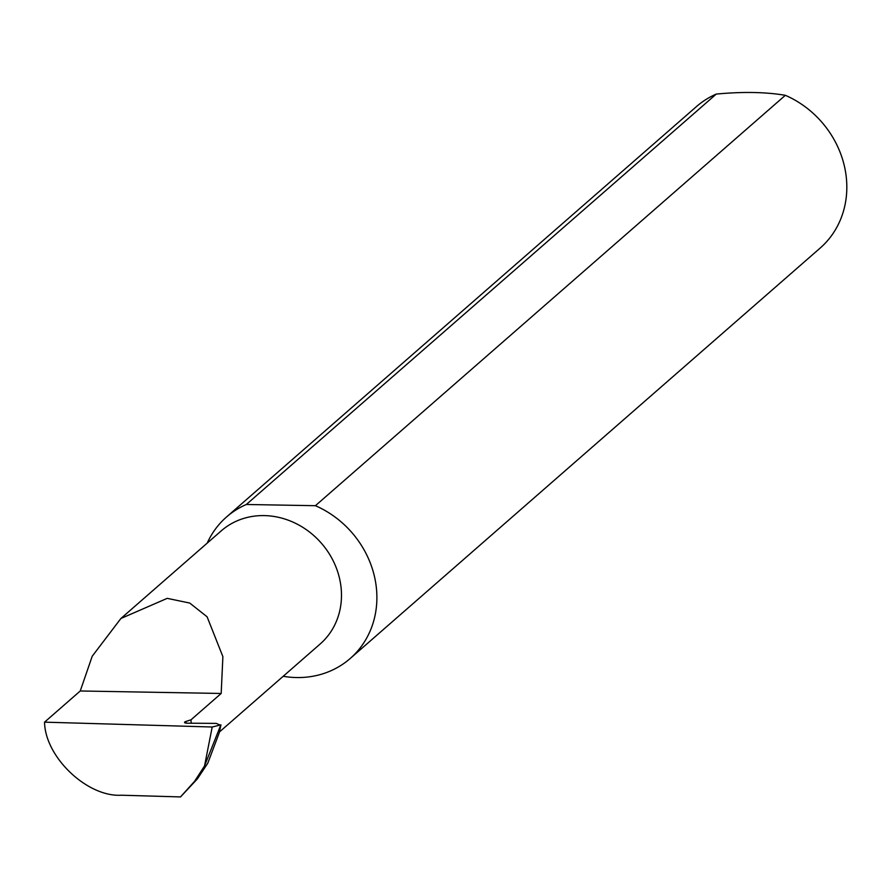 <?xml version="1.0" encoding="UTF-8"?>
<svg xmlns="http://www.w3.org/2000/svg" width="891" height="891" viewBox="0 0 891 891"><rect width="100%" height="100%" fill="white"/><g stroke="black" fill="none" stroke-linecap="round" stroke-linejoin="round"><path stroke-width="1.34" d="M204.529 765.982L212.203 727L44.55 722.155L80.246 690.982L92.23 656.21L120.909 618.488L167.218 598.351L189.727 603.051L207.102 616.806L222.884 656.634L221.18 693.465L190.997 719.817L185.851 721.487A3.753 1.058 -5.2 0 0 184.526 722.434A3.753 1.058 -5.2 0 0 187.132 723.191L216.268 723.392L220.667 725.319L204.529 765.982L194.583 781.318L197.434 778.823L207.77 763.242L219.275 732.703L220.467 726.299M120.909 618.488L221.291 530.824A75.145 67.248 48.9 0 1 295.155 523.128A75.145 67.248 48.9 0 1 341.186 588.661A75.145 67.248 48.9 0 1 320.147 644.015L219.442 731.968M283.193 676.291A93.967 84.099 -131.1 0 0 350.196 658.505L820.132 248.099A93.967 84.099 -131.1 0 0 846.45 178.879A93.967 84.099 -131.1 0 0 785.339 95.304C765.659 91.996 742.637 91.584 716.264 94.078A93.967 84.099 -131.1 0 0 696.506 106.541L226.57 516.947A93.967 84.099 -131.1 0 0 207.202 543.131M716.264 94.078L246.328 504.484A93.967 84.099 -131.1 0 0 226.57 516.947M350.196 658.505A93.967 84.099 -131.1 0 0 376.514 589.274A93.967 84.099 -131.1 0 0 315.403 505.698L785.339 95.304M44.55 722.155C45.107 757.216 87.463 797.389 121.555 795.217L180.528 796.922L194.583 781.318M180.528 796.922L197.434 778.823M212.203 727L220.946 724.862L219.275 732.703M80.246 690.982L221.18 693.465M246.328 504.484L315.403 505.698M191.175 723.225L190.997 719.817M185.996 723.124L185.851 721.487"/></g></svg>
